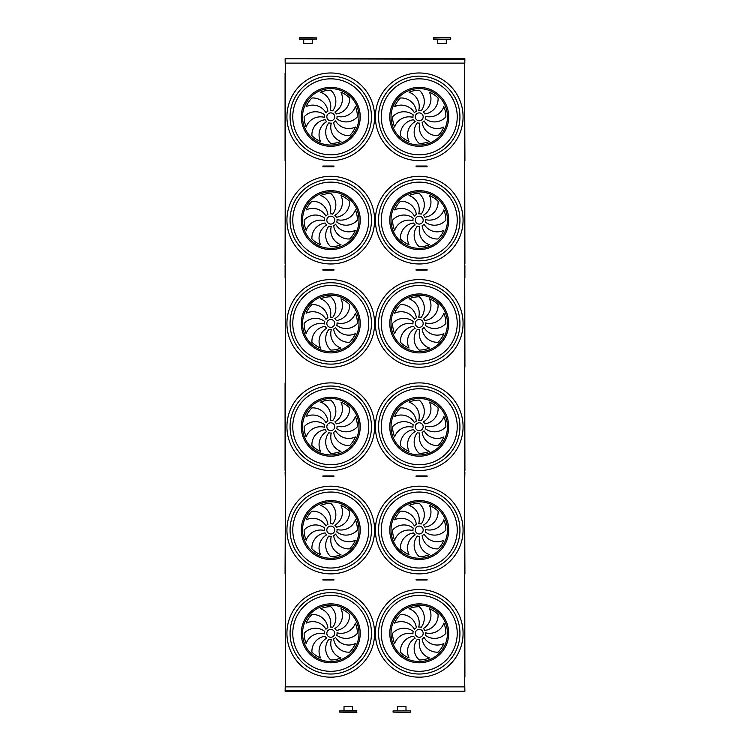 <?xml version="1.0" encoding="UTF-8"?>
<svg xmlns="http://www.w3.org/2000/svg" width="750" height="750" viewBox="0 0 750 750"><rect width="100%" height="100%" fill="white"/><g stroke="black" fill="none" stroke-linecap="round" stroke-linejoin="round"><path stroke-width="1.12" d="M464.597 686.869L285.403 686.869L285.403 63.131L464.597 63.131L464.597 686.869M417.216 580.022L427.078 580.022L427.078 579.234L416.1 579.234L416.1 580.022L417.216 580.022L417.216 579.234M322.941 580.022L322.941 579.234L333.909 579.234L333.909 580.022L322.941 580.022M326.316 476.719L322.941 476.719L322.941 475.931L332.794 475.931L332.794 476.719L326.316 476.719L326.316 475.931M417.216 476.719L427.078 476.719L427.078 475.931L416.1 475.931L416.1 476.719L417.216 476.719L417.216 475.931M417.216 166.819L427.078 166.819L427.078 166.031L416.1 166.031L416.1 166.819L417.216 166.819L417.216 166.031M417.216 270.122L427.078 270.122L427.078 269.334L416.1 269.334L416.1 270.122L417.216 270.122L417.216 269.334M326.316 270.122L322.941 270.122L322.941 269.334L332.794 269.334L332.794 270.122L326.316 270.122L326.316 269.334M326.316 166.819L322.941 166.819L322.941 166.031L332.794 166.031L332.794 166.819L326.316 166.819L326.316 166.031M464.897 59.259L285.113 58.791L464.897 58.791L464.597 71.409M285.113 59.259L285.403 71.409M464.897 265.387L464.897 278.006M464.897 471.994L464.597 484.612M285.403 678.591L285.113 691.209L464.897 691.209L285.113 690.741M464.597 678.591L464.897 690.741M285.084 160.509L285.084 73.125L285.403 160.397M464.916 160.528L464.597 72.825M330.769 120.769A3.947 3.947 0 0 0 334.181 114.853A3.947 3.947 0 0 0 327.356 114.853A3.947 3.947 0 0 0 330.769 120.769M327.881 111.225A15.216 15.216 0 0 0 311.925 97.987A26.644 26.644 0 0 0 306.15 106.631A15.216 15.216 0 0 1 325.95 112.753A6.309 6.309 0 0 1 327.881 111.225M330.244 110.541A6.309 6.309 0 0 1 332.691 110.822A15.216 15.216 0 0 0 330.769 90.188A26.644 26.644 0 0 0 320.569 92.213A15.216 15.216 0 0 1 330.244 110.541M334.838 112.013A6.309 6.309 0 0 1 336.375 113.934A15.216 15.216 0 0 0 349.603 97.987A26.644 26.644 0 0 0 340.959 92.213A15.216 15.216 0 0 1 334.838 112.013M337.05 116.306A6.309 6.309 0 0 1 336.778 118.753A15.216 15.216 0 0 0 357.413 116.831A26.644 26.644 0 0 0 355.387 106.631A15.216 15.216 0 0 1 337.05 116.306M335.587 120.9A6.309 6.309 0 0 1 333.656 122.438A15.216 15.216 0 0 0 349.603 135.666A26.644 26.644 0 0 0 355.387 127.022A15.216 15.216 0 0 1 335.587 120.9M331.294 123.112A6.309 6.309 0 0 1 328.847 122.841A15.216 15.216 0 0 0 330.769 143.475A26.644 26.644 0 0 0 340.959 141.441A15.216 15.216 0 0 1 331.294 123.112M326.691 121.641A6.309 6.309 0 0 1 325.162 119.719A15.216 15.216 0 0 0 311.925 135.666A26.644 26.644 0 0 0 320.569 141.441A15.216 15.216 0 0 1 326.691 121.641M324.478 117.356A6.309 6.309 0 0 1 324.759 114.909A15.216 15.216 0 0 0 304.125 116.831A26.644 26.644 0 0 0 306.15 127.022A15.216 15.216 0 0 1 324.478 117.356M419.241 120.769A3.947 3.947 0 0 0 422.653 114.853A3.947 3.947 0 0 0 415.828 114.853A3.947 3.947 0 0 0 419.241 120.769M416.353 111.225A15.216 15.216 0 0 0 400.406 97.987A26.644 26.644 0 0 0 394.631 106.631A15.216 15.216 0 0 1 414.422 112.753A6.309 6.309 0 0 1 416.353 111.225M418.716 110.541A6.309 6.309 0 0 1 421.163 110.822A15.216 15.216 0 0 0 419.241 90.188A26.644 26.644 0 0 0 409.05 92.213A15.216 15.216 0 0 1 418.716 110.541M423.319 112.013A6.309 6.309 0 0 1 424.847 113.934A15.216 15.216 0 0 0 438.084 97.987A26.644 26.644 0 0 0 429.441 92.213A15.216 15.216 0 0 1 423.319 112.013M425.531 116.306A6.309 6.309 0 0 1 425.25 118.753A15.216 15.216 0 0 0 445.884 116.831A26.644 26.644 0 0 0 443.859 106.631A15.216 15.216 0 0 1 425.531 116.306M424.059 120.9A6.309 6.309 0 0 1 422.137 122.438A15.216 15.216 0 0 0 438.084 135.666A26.644 26.644 0 0 0 443.859 127.022A15.216 15.216 0 0 1 424.059 120.9M419.766 123.112A6.309 6.309 0 0 1 417.319 122.841A15.216 15.216 0 0 0 419.241 143.475A26.644 26.644 0 0 0 429.441 141.441A15.216 15.216 0 0 1 419.766 123.112M415.172 121.641A6.309 6.309 0 0 1 413.634 119.719A15.216 15.216 0 0 0 400.406 135.666A26.644 26.644 0 0 0 409.05 141.441A15.216 15.216 0 0 1 415.172 121.641M412.959 117.356A6.309 6.309 0 0 1 413.231 114.909A15.216 15.216 0 0 0 392.597 116.831A26.644 26.644 0 0 0 394.631 127.022A15.216 15.216 0 0 1 412.959 117.356M419.241 157.519A40.688 40.688 0 0 1 384.009 96.487A40.688 40.688 0 0 1 454.481 96.487A40.688 40.688 0 0 1 419.241 157.519M330.769 157.519A40.688 40.688 0 0 1 295.528 96.487A40.688 40.688 0 0 1 366.009 96.487A40.688 40.688 0 0 1 330.769 157.519M285.084 263.812L285.244 176.494L285.403 264.141M464.756 176.287L464.916 263.831L464.597 176.559M330.769 224.072A3.947 3.947 0 0 0 334.181 218.156A3.947 3.947 0 0 0 327.356 218.156A3.947 3.947 0 0 0 330.769 224.072M327.881 214.519A15.216 15.216 0 0 0 311.925 201.291A26.644 26.644 0 0 0 306.15 209.934A15.216 15.216 0 0 1 325.95 216.056A6.309 6.309 0 0 1 327.881 214.519M330.244 213.844A6.309 6.309 0 0 1 332.691 214.116A15.216 15.216 0 0 0 330.769 193.481A26.644 26.644 0 0 0 320.569 195.516A15.216 15.216 0 0 1 330.244 213.844M334.838 215.316A6.309 6.309 0 0 1 336.375 217.238A15.216 15.216 0 0 0 349.603 201.291A26.644 26.644 0 0 0 340.959 195.516A15.216 15.216 0 0 1 334.838 215.316M337.05 219.6A6.309 6.309 0 0 1 336.778 222.047A15.216 15.216 0 0 0 357.413 220.125A26.644 26.644 0 0 0 355.387 209.934A15.216 15.216 0 0 1 337.05 219.6M335.587 224.203A6.309 6.309 0 0 1 333.656 225.731A15.216 15.216 0 0 0 349.603 238.969A26.644 26.644 0 0 0 355.387 230.325A15.216 15.216 0 0 1 335.587 224.203M331.294 226.416A6.309 6.309 0 0 1 328.847 226.134A15.216 15.216 0 0 0 330.769 246.769A26.644 26.644 0 0 0 340.959 244.744A15.216 15.216 0 0 1 331.294 226.416M326.691 224.944A6.309 6.309 0 0 1 325.162 223.022A15.216 15.216 0 0 0 311.925 238.969A26.644 26.644 0 0 0 320.569 244.744A15.216 15.216 0 0 1 326.691 224.944M324.478 220.65A6.309 6.309 0 0 1 324.759 218.203A15.216 15.216 0 0 0 304.125 220.125A26.644 26.644 0 0 0 306.15 230.325A15.216 15.216 0 0 1 324.478 220.65M419.241 224.072A3.947 3.947 0 0 0 422.653 218.156A3.947 3.947 0 0 0 415.828 218.156A3.947 3.947 0 0 0 419.241 224.072M416.353 214.519A15.216 15.216 0 0 0 400.406 201.291A26.644 26.644 0 0 0 394.631 209.934A15.216 15.216 0 0 1 414.422 216.056A6.309 6.309 0 0 1 416.353 214.519M418.716 213.844A6.309 6.309 0 0 1 421.163 214.116A15.216 15.216 0 0 0 419.241 193.481A26.644 26.644 0 0 0 409.05 195.516A15.216 15.216 0 0 1 418.716 213.844M423.319 215.316A6.309 6.309 0 0 1 424.847 217.238A15.216 15.216 0 0 0 438.084 201.291A26.644 26.644 0 0 0 429.441 195.516A15.216 15.216 0 0 1 423.319 215.316M425.531 219.6A6.309 6.309 0 0 1 425.25 222.047A15.216 15.216 0 0 0 445.884 220.125A26.644 26.644 0 0 0 443.859 209.934A15.216 15.216 0 0 1 425.531 219.6M424.059 224.203A6.309 6.309 0 0 1 422.137 225.731A15.216 15.216 0 0 0 438.084 238.969A26.644 26.644 0 0 0 443.859 230.325A15.216 15.216 0 0 1 424.059 224.203M419.766 226.416A6.309 6.309 0 0 1 417.319 226.134A15.216 15.216 0 0 0 419.241 246.769A26.644 26.644 0 0 0 429.441 244.744A15.216 15.216 0 0 1 419.766 226.416M415.172 224.944A6.309 6.309 0 0 1 413.634 223.022A15.216 15.216 0 0 0 400.406 238.969A26.644 26.644 0 0 0 409.05 244.744A15.216 15.216 0 0 1 415.172 224.944M412.959 220.65A6.309 6.309 0 0 1 413.231 218.203A15.216 15.216 0 0 0 392.597 220.125A26.644 26.644 0 0 0 394.631 230.325A15.216 15.216 0 0 1 412.959 220.65M419.241 260.822A40.688 40.688 0 0 1 384.009 199.781A40.688 40.688 0 0 1 454.481 199.781A40.688 40.688 0 0 1 419.241 260.822M330.769 260.822A40.688 40.688 0 0 1 295.528 199.781A40.688 40.688 0 0 1 366.009 199.781A40.688 40.688 0 0 1 330.769 260.822M285.403 366.994L285.403 279.413M464.756 279.581L464.916 367.125L464.597 279.862M330.769 327.375A3.947 3.947 0 0 0 334.181 321.459A3.947 3.947 0 0 0 327.356 321.459A3.947 3.947 0 0 0 330.769 327.375M327.881 317.822A15.216 15.216 0 0 0 311.925 304.584A26.644 26.644 0 0 0 306.15 313.228A15.216 15.216 0 0 1 325.95 319.359A6.309 6.309 0 0 1 327.881 317.822M330.244 317.147A6.309 6.309 0 0 1 332.691 317.419A15.216 15.216 0 0 0 330.769 296.784A26.644 26.644 0 0 0 320.569 298.809A15.216 15.216 0 0 1 330.244 317.147M334.838 318.609A6.309 6.309 0 0 1 336.375 320.541A15.216 15.216 0 0 0 349.603 304.584A26.644 26.644 0 0 0 340.959 298.809A15.216 15.216 0 0 1 334.838 318.609M337.05 322.903A6.309 6.309 0 0 1 336.778 325.35A15.216 15.216 0 0 0 357.413 323.428A26.644 26.644 0 0 0 355.387 313.228A15.216 15.216 0 0 1 337.05 322.903M335.587 327.506A6.309 6.309 0 0 1 333.656 329.034A15.216 15.216 0 0 0 349.603 342.272A26.644 26.644 0 0 0 355.387 333.628A15.216 15.216 0 0 1 335.587 327.506M331.294 329.719A6.309 6.309 0 0 1 328.847 329.438A15.216 15.216 0 0 0 330.769 350.072A26.644 26.644 0 0 0 340.959 348.047A15.216 15.216 0 0 1 331.294 329.719M326.691 328.247A6.309 6.309 0 0 1 325.162 326.316A15.216 15.216 0 0 0 311.925 342.272A26.644 26.644 0 0 0 320.569 348.047A15.216 15.216 0 0 1 326.691 328.247M324.478 323.953A6.309 6.309 0 0 1 324.759 321.506A15.216 15.216 0 0 0 304.125 323.428A26.644 26.644 0 0 0 306.15 333.628A15.216 15.216 0 0 1 324.478 323.953M419.241 327.375A3.947 3.947 0 0 0 422.653 321.459A3.947 3.947 0 0 0 415.828 321.459A3.947 3.947 0 0 0 419.241 327.375M416.353 317.822A15.216 15.216 0 0 0 400.406 304.584A26.644 26.644 0 0 0 394.631 313.228A15.216 15.216 0 0 1 414.422 319.359A6.309 6.309 0 0 1 416.353 317.822M418.716 317.147A6.309 6.309 0 0 1 421.163 317.419A15.216 15.216 0 0 0 419.241 296.784A26.644 26.644 0 0 0 409.05 298.809A15.216 15.216 0 0 1 418.716 317.147M423.319 318.609A6.309 6.309 0 0 1 424.847 320.541A15.216 15.216 0 0 0 438.084 304.584A26.644 26.644 0 0 0 429.441 298.809A15.216 15.216 0 0 1 423.319 318.609M425.531 322.903A6.309 6.309 0 0 1 425.25 325.35A15.216 15.216 0 0 0 445.884 323.428A26.644 26.644 0 0 0 443.859 313.228A15.216 15.216 0 0 1 425.531 322.903M424.059 327.506A6.309 6.309 0 0 1 422.137 329.034A15.216 15.216 0 0 0 438.084 342.272A26.644 26.644 0 0 0 443.859 333.628A15.216 15.216 0 0 1 424.059 327.506M419.766 329.719A6.309 6.309 0 0 1 417.319 329.438A15.216 15.216 0 0 0 419.241 350.072A26.644 26.644 0 0 0 429.441 348.047A15.216 15.216 0 0 1 419.766 329.719M415.172 328.247A6.309 6.309 0 0 1 413.634 326.316A15.216 15.216 0 0 0 400.406 342.272A26.644 26.644 0 0 0 409.05 348.047A15.216 15.216 0 0 1 415.172 328.247M412.959 323.953A6.309 6.309 0 0 1 413.231 321.506A15.216 15.216 0 0 0 392.597 323.428A26.644 26.644 0 0 0 394.631 333.628A15.216 15.216 0 0 1 412.959 323.953M419.241 364.116A40.688 40.688 0 0 1 384.009 303.084A40.688 40.688 0 0 1 454.481 303.084A40.688 40.688 0 0 1 419.241 364.116M330.769 364.116A40.688 40.688 0 0 1 295.528 303.084A40.688 40.688 0 0 1 366.009 303.084A40.688 40.688 0 0 1 330.769 364.116M285.084 470.419L285.084 383.025L285.403 470.297M464.756 382.884L464.916 470.428L464.597 383.156M330.769 430.669A3.947 3.947 0 0 0 334.181 424.753A3.947 3.947 0 0 0 327.356 424.753A3.947 3.947 0 0 0 330.769 430.669M327.881 421.125A15.216 15.216 0 0 0 311.925 407.887A26.644 26.644 0 0 0 306.15 416.531A15.216 15.216 0 0 1 325.95 422.653A6.309 6.309 0 0 1 327.881 421.125M330.244 420.441A6.309 6.309 0 0 1 332.691 420.722A15.216 15.216 0 0 0 330.769 400.087A26.644 26.644 0 0 0 320.569 402.113A15.216 15.216 0 0 1 330.244 420.441M334.838 421.913A6.309 6.309 0 0 1 336.375 423.834A15.216 15.216 0 0 0 349.603 407.887A26.644 26.644 0 0 0 340.959 402.113A15.216 15.216 0 0 1 334.838 421.913M337.05 426.206A6.309 6.309 0 0 1 336.778 428.653A15.216 15.216 0 0 0 357.413 426.731A26.644 26.644 0 0 0 355.387 416.531A15.216 15.216 0 0 1 337.05 426.206M335.587 430.8A6.309 6.309 0 0 1 333.656 432.338A15.216 15.216 0 0 0 349.603 445.566A26.644 26.644 0 0 0 355.387 436.922A15.216 15.216 0 0 1 335.587 430.8M331.294 433.012A6.309 6.309 0 0 1 328.847 432.741A15.216 15.216 0 0 0 330.769 453.375A26.644 26.644 0 0 0 340.959 451.341A15.216 15.216 0 0 1 331.294 433.012M326.691 431.55A6.309 6.309 0 0 1 325.162 429.619A15.216 15.216 0 0 0 311.925 445.566A26.644 26.644 0 0 0 320.569 451.341A15.216 15.216 0 0 1 326.691 431.55M324.478 427.256A6.309 6.309 0 0 1 324.759 424.809A15.216 15.216 0 0 0 304.125 426.731A26.644 26.644 0 0 0 306.15 436.922A15.216 15.216 0 0 1 324.478 427.256M419.241 430.669A3.947 3.947 0 0 0 422.653 424.753A3.947 3.947 0 0 0 415.828 424.753A3.947 3.947 0 0 0 419.241 430.669M416.353 421.125A15.216 15.216 0 0 0 400.406 407.887A26.644 26.644 0 0 0 394.631 416.531A15.216 15.216 0 0 1 414.422 422.653A6.309 6.309 0 0 1 416.353 421.125M418.716 420.441A6.309 6.309 0 0 1 421.163 420.722A15.216 15.216 0 0 0 419.241 400.087A26.644 26.644 0 0 0 409.05 402.113A15.216 15.216 0 0 1 418.716 420.441M423.319 421.913A6.309 6.309 0 0 1 424.847 423.834A15.216 15.216 0 0 0 438.084 407.887A26.644 26.644 0 0 0 429.441 402.113A15.216 15.216 0 0 1 423.319 421.913M425.531 426.206A6.309 6.309 0 0 1 425.25 428.653A15.216 15.216 0 0 0 445.884 426.731A26.644 26.644 0 0 0 443.859 416.531A15.216 15.216 0 0 1 425.531 426.206M424.059 430.8A6.309 6.309 0 0 1 422.137 432.338A15.216 15.216 0 0 0 438.084 445.566A26.644 26.644 0 0 0 443.859 436.922A15.216 15.216 0 0 1 424.059 430.8M419.766 433.012A6.309 6.309 0 0 1 417.319 432.741A15.216 15.216 0 0 0 419.241 453.375A26.644 26.644 0 0 0 429.441 451.341A15.216 15.216 0 0 1 419.766 433.012M415.172 431.55A6.309 6.309 0 0 1 413.634 429.619A15.216 15.216 0 0 0 400.406 445.566A26.644 26.644 0 0 0 409.05 451.341A15.216 15.216 0 0 1 415.172 431.55M412.959 427.256A6.309 6.309 0 0 1 413.231 424.809A15.216 15.216 0 0 0 392.597 426.731A26.644 26.644 0 0 0 394.631 436.922A15.216 15.216 0 0 1 412.959 427.256M419.241 467.419A40.688 40.688 0 0 1 384.009 406.388A40.688 40.688 0 0 1 454.481 406.388A40.688 40.688 0 0 1 419.241 467.419M330.769 467.419A40.688 40.688 0 0 1 295.528 406.388A40.688 40.688 0 0 1 366.009 406.388A40.688 40.688 0 0 1 330.769 467.419M285.084 573.713L285.403 486.459M464.916 573.731L464.597 486.028M330.769 533.972A3.947 3.947 0 0 0 334.181 528.056A3.947 3.947 0 0 0 327.356 528.056A3.947 3.947 0 0 0 330.769 533.972M327.881 524.419A15.216 15.216 0 0 0 311.925 511.191A26.644 26.644 0 0 0 306.15 519.834A15.216 15.216 0 0 1 325.95 525.956A6.309 6.309 0 0 1 327.881 524.419M330.244 523.744A6.309 6.309 0 0 1 332.691 524.016A15.216 15.216 0 0 0 330.769 503.381A26.644 26.644 0 0 0 320.569 505.416A15.216 15.216 0 0 1 330.244 523.744M334.838 525.216A6.309 6.309 0 0 1 336.375 527.137A15.216 15.216 0 0 0 349.603 511.191A26.644 26.644 0 0 0 340.959 505.416A15.216 15.216 0 0 1 334.838 525.216M337.05 529.5A6.309 6.309 0 0 1 336.778 531.947A15.216 15.216 0 0 0 357.413 530.025A26.644 26.644 0 0 0 355.387 519.834A15.216 15.216 0 0 1 337.05 529.5M335.587 534.103A6.309 6.309 0 0 1 333.656 535.641A15.216 15.216 0 0 0 349.603 548.869A26.644 26.644 0 0 0 355.387 540.225A15.216 15.216 0 0 1 335.587 534.103M331.294 536.316A6.309 6.309 0 0 1 328.847 536.034A15.216 15.216 0 0 0 330.769 556.669A26.644 26.644 0 0 0 340.959 554.644A15.216 15.216 0 0 1 331.294 536.316M326.691 534.844A6.309 6.309 0 0 1 325.162 532.922A15.216 15.216 0 0 0 311.925 548.869A26.644 26.644 0 0 0 320.569 554.644A15.216 15.216 0 0 1 326.691 534.844M324.478 530.55A6.309 6.309 0 0 1 324.759 528.113A15.216 15.216 0 0 0 304.125 530.025A26.644 26.644 0 0 0 306.15 540.225A15.216 15.216 0 0 1 324.478 530.55M419.241 533.972A3.947 3.947 0 0 0 422.653 528.056A3.947 3.947 0 0 0 415.828 528.056A3.947 3.947 0 0 0 419.241 533.972M416.353 524.419A15.216 15.216 0 0 0 400.406 511.191A26.644 26.644 0 0 0 394.631 519.834A15.216 15.216 0 0 1 414.422 525.956A6.309 6.309 0 0 1 416.353 524.419M418.716 523.744A6.309 6.309 0 0 1 421.163 524.016A15.216 15.216 0 0 0 419.241 503.381A26.644 26.644 0 0 0 409.05 505.416A15.216 15.216 0 0 1 418.716 523.744M423.319 525.216A6.309 6.309 0 0 1 424.847 527.137A15.216 15.216 0 0 0 438.084 511.191A26.644 26.644 0 0 0 429.441 505.416A15.216 15.216 0 0 1 423.319 525.216M425.531 529.5A6.309 6.309 0 0 1 425.25 531.947A15.216 15.216 0 0 0 445.884 530.025A26.644 26.644 0 0 0 443.859 519.834A15.216 15.216 0 0 1 425.531 529.5M424.059 534.103A6.309 6.309 0 0 1 422.137 535.641A15.216 15.216 0 0 0 438.084 548.869A26.644 26.644 0 0 0 443.859 540.225A15.216 15.216 0 0 1 424.059 534.103M419.766 536.316A6.309 6.309 0 0 1 417.319 536.034A15.216 15.216 0 0 0 419.241 556.669A26.644 26.644 0 0 0 429.441 554.644A15.216 15.216 0 0 1 419.766 536.316M415.172 534.844A6.309 6.309 0 0 1 413.634 532.922A15.216 15.216 0 0 0 400.406 548.869A26.644 26.644 0 0 0 409.05 554.644A15.216 15.216 0 0 1 415.172 534.844M412.959 530.55A6.309 6.309 0 0 1 413.231 528.113A15.216 15.216 0 0 0 392.597 530.025A26.644 26.644 0 0 0 394.631 540.225A15.216 15.216 0 0 1 412.959 530.55M419.241 570.722A40.688 40.688 0 0 1 384.009 509.681A40.688 40.688 0 0 1 454.481 509.681A40.688 40.688 0 0 1 419.241 570.722M330.769 570.722A40.688 40.688 0 0 1 295.528 509.681A40.688 40.688 0 0 1 366.009 509.681A40.688 40.688 0 0 1 330.769 570.722M412.959 633.853A6.309 6.309 0 0 1 413.231 631.406A15.216 15.216 0 0 0 392.597 633.328A26.644 26.644 0 0 0 394.631 643.528A15.216 15.216 0 0 1 412.959 633.853M415.172 638.147A6.309 6.309 0 0 1 413.634 636.216A15.216 15.216 0 0 0 400.406 652.172A26.644 26.644 0 0 0 409.05 657.947A15.216 15.216 0 0 1 415.172 638.147M419.766 639.619A6.309 6.309 0 0 1 417.319 639.338A15.216 15.216 0 0 0 419.241 659.972A26.644 26.644 0 0 0 429.441 657.947A15.216 15.216 0 0 1 419.766 639.619M424.059 637.406A6.309 6.309 0 0 1 422.137 638.934A15.216 15.216 0 0 0 438.084 652.172A26.644 26.644 0 0 0 443.859 643.528A15.216 15.216 0 0 1 424.059 637.406M425.531 632.803A6.309 6.309 0 0 1 425.25 635.25A15.216 15.216 0 0 0 445.884 633.328A26.644 26.644 0 0 0 443.859 623.137A15.216 15.216 0 0 1 425.531 632.803M423.319 628.509A6.309 6.309 0 0 1 424.847 630.441A15.216 15.216 0 0 0 438.084 614.494A26.644 26.644 0 0 0 429.441 608.709A15.216 15.216 0 0 1 423.319 628.509M418.716 627.047A6.309 6.309 0 0 1 421.163 627.319A15.216 15.216 0 0 0 419.241 606.684A26.644 26.644 0 0 0 409.05 608.709A15.216 15.216 0 0 1 418.716 627.047M416.353 627.722A15.216 15.216 0 0 0 400.406 614.494A26.644 26.644 0 0 0 394.631 623.137A15.216 15.216 0 0 1 414.422 629.259A6.309 6.309 0 0 1 416.353 627.722M419.241 637.275A3.947 3.947 0 0 0 422.653 631.359A3.947 3.947 0 0 0 415.828 631.359A3.947 3.947 0 0 0 419.241 637.275M324.478 633.853A6.309 6.309 0 0 1 324.759 631.406A15.216 15.216 0 0 0 304.125 633.328A26.644 26.644 0 0 0 306.15 643.528A15.216 15.216 0 0 1 324.478 633.853M326.691 638.147A6.309 6.309 0 0 1 325.162 636.216A15.216 15.216 0 0 0 311.925 652.172A26.644 26.644 0 0 0 320.569 657.947A15.216 15.216 0 0 1 326.691 638.147M331.294 639.619A6.309 6.309 0 0 1 328.847 639.338A15.216 15.216 0 0 0 330.769 659.972A26.644 26.644 0 0 0 340.959 657.947A15.216 15.216 0 0 1 331.294 639.619M335.587 637.406A6.309 6.309 0 0 1 333.656 638.934A15.216 15.216 0 0 0 349.603 652.172A26.644 26.644 0 0 0 355.387 643.528A15.216 15.216 0 0 1 335.587 637.406M337.05 632.803A6.309 6.309 0 0 1 336.778 635.25A15.216 15.216 0 0 0 357.413 633.328A26.644 26.644 0 0 0 355.387 623.137A15.216 15.216 0 0 1 337.05 632.803M334.838 628.509A6.309 6.309 0 0 1 336.375 630.441A15.216 15.216 0 0 0 349.603 614.494A26.644 26.644 0 0 0 340.959 608.709A15.216 15.216 0 0 1 334.838 628.509M330.244 627.047A6.309 6.309 0 0 1 332.691 627.319A15.216 15.216 0 0 0 330.769 606.684A26.644 26.644 0 0 0 320.569 608.709A15.216 15.216 0 0 1 330.244 627.047M327.881 627.722A15.216 15.216 0 0 0 311.925 614.494A26.644 26.644 0 0 0 306.15 623.137A15.216 15.216 0 0 1 325.95 629.259A6.309 6.309 0 0 1 327.881 627.722M330.769 637.275A3.947 3.947 0 0 0 334.181 631.359A3.947 3.947 0 0 0 327.356 631.359A3.947 3.947 0 0 0 330.769 637.275M419.241 674.016A40.688 40.688 0 0 1 384.009 612.984A40.688 40.688 0 0 1 454.481 612.984A40.688 40.688 0 0 1 419.241 674.016A40.688 40.688 0 0 1 384.009 612.984A40.688 40.688 0 0 1 454.481 612.984A40.688 40.688 0 0 1 419.241 674.016M330.769 674.016A40.688 40.688 0 0 1 295.528 612.984A40.688 40.688 0 0 1 366.009 612.984A40.688 40.688 0 0 1 330.769 674.016A40.688 40.688 0 0 1 295.528 612.984A40.688 40.688 0 0 1 366.009 612.984A40.688 40.688 0 0 1 330.769 674.016M285.403 676.903L285.403 589.331M464.756 589.491L464.916 677.025L464.597 589.763M285.113 471.994L285.403 484.612M285.113 265.387L285.113 278.006M425.625 580.022L425.625 579.234M423.694 580.022L423.694 579.234M326.316 580.022L326.316 579.234M332.794 580.022L332.794 579.234M324.384 580.022L324.384 579.234M324.384 476.719L324.384 475.931M332.794 475.931L333.909 475.931L333.909 476.719L332.794 476.719M425.625 476.719L425.625 475.931M423.694 476.719L423.694 475.931M425.625 166.819L425.625 166.031M423.694 166.819L423.694 166.031M425.625 270.122L425.625 269.334M423.694 270.122L423.694 269.334M324.384 270.122L324.384 269.334M332.794 269.334L333.909 269.334L333.909 270.122L332.794 270.122M324.384 166.819L324.384 166.031M332.794 166.031L333.909 166.031L333.909 166.819L332.794 166.819M356.944 710.925L339.6 710.925L356.55 710.531L356.55 712.5L339.6 712.106L356.944 712.106M410.409 712.106L410.409 710.925L393.066 710.925L393.066 712.106L410.016 712.5L393.066 712.106M393.066 710.925L410.409 710.925M405.994 712.5L410.016 712.5M316.65 39.075L316.65 37.894L299.306 37.894L299.306 39.075L316.65 39.075L299.7 39.469L312.234 39.469L303.722 39.469L303.722 43.416L312.234 43.416L312.234 39.469M312.234 37.5L299.7 37.5L316.65 37.894M433.359 39.075L450.309 39.469L433.753 39.469L433.753 37.5L450.309 37.5L437.775 37.5M446.288 39.469L437.775 39.469L446.288 39.469L446.288 43.416L437.775 43.416L437.775 39.469M397.481 710.531L397.481 706.584L405.994 706.584L405.994 710.531M344.016 710.531L344.016 706.584L352.528 706.584L352.528 710.531M330.769 160.669A43.847 43.847 0 0 1 292.8 94.903A43.847 43.847 0 0 1 368.738 94.903A43.847 43.847 0 0 1 330.769 160.669M419.241 160.669A43.847 43.847 0 0 1 381.272 94.903A43.847 43.847 0 0 1 457.209 94.903A43.847 43.847 0 0 1 419.241 160.669M330.769 263.972A43.847 43.847 0 0 1 292.8 198.206A43.847 43.847 0 0 1 368.738 198.206A43.847 43.847 0 0 1 330.769 263.972M419.241 263.972A43.847 43.847 0 0 1 381.272 198.206A43.847 43.847 0 0 1 457.209 198.206A43.847 43.847 0 0 1 419.241 263.972M330.769 367.275A43.847 43.847 0 0 1 292.8 301.509A43.847 43.847 0 0 1 368.738 301.509A43.847 43.847 0 0 1 330.769 367.275M419.241 367.275A43.847 43.847 0 0 1 381.272 301.509A43.847 43.847 0 0 1 457.209 301.509A43.847 43.847 0 0 1 419.241 367.275M330.769 470.569A43.847 43.847 0 0 1 292.8 404.803A43.847 43.847 0 0 1 368.738 404.803A43.847 43.847 0 0 1 330.769 470.569M419.241 470.569A43.847 43.847 0 0 1 381.272 404.803A43.847 43.847 0 0 1 457.209 404.803A43.847 43.847 0 0 1 419.241 470.569M330.769 573.872A43.847 43.847 0 0 1 292.8 508.106A43.847 43.847 0 0 1 368.738 508.106A43.847 43.847 0 0 1 330.769 573.872M419.241 573.872A43.847 43.847 0 0 1 381.272 508.106A43.847 43.847 0 0 1 457.209 508.106A43.847 43.847 0 0 1 419.241 573.872M419.241 677.175A43.847 43.847 0 0 1 381.272 611.409A43.847 43.847 0 0 1 457.209 611.409A43.847 43.847 0 0 1 419.241 677.175M330.769 677.175A43.847 43.847 0 0 1 292.8 611.409A43.847 43.847 0 0 1 368.738 611.409A43.847 43.847 0 0 1 330.769 677.175M464.597 160.397L464.597 73.256M330.769 146.297A29.466 29.466 0 0 1 305.25 102.094A29.466 29.466 0 0 1 356.288 102.094A29.466 29.466 0 0 1 330.769 146.297M330.769 145.05A28.219 28.219 0 0 0 355.209 102.722A28.219 28.219 0 0 0 306.328 102.722A28.219 28.219 0 0 0 330.769 145.05M419.241 146.297A29.466 29.466 0 0 1 393.722 102.094A29.466 29.466 0 0 1 444.759 102.094A29.466 29.466 0 0 1 419.241 146.297M419.241 145.05A28.219 28.219 0 0 0 443.681 102.722A28.219 28.219 0 0 0 394.8 102.722A28.219 28.219 0 0 0 419.241 145.05M419.241 154.819A37.997 37.997 0 0 0 457.238 116.831A37.997 37.997 0 0 0 419.241 78.834A37.997 37.997 0 0 0 381.253 116.831A37.997 37.997 0 0 0 419.241 154.819M330.769 154.819A37.997 37.997 0 0 0 368.756 116.831A37.997 37.997 0 0 0 330.769 78.834A37.997 37.997 0 0 0 292.772 116.831A37.997 37.997 0 0 0 330.769 154.819M330.769 249.6A29.466 29.466 0 0 1 305.25 205.397A29.466 29.466 0 0 1 356.288 205.397A29.466 29.466 0 0 1 330.769 249.6M330.769 248.353A28.219 28.219 0 0 0 355.209 206.016A28.219 28.219 0 0 0 306.328 206.016A28.219 28.219 0 0 0 330.769 248.353M419.241 249.6A29.466 29.466 0 0 1 393.722 205.397A29.466 29.466 0 0 1 444.759 205.397A29.466 29.466 0 0 1 419.241 249.6M419.241 248.353A28.219 28.219 0 0 0 443.681 206.016A28.219 28.219 0 0 0 394.8 206.016A28.219 28.219 0 0 0 419.241 248.353M419.241 258.122A37.997 37.997 0 0 0 457.238 220.125A37.997 37.997 0 0 0 419.241 182.137A37.997 37.997 0 0 0 381.253 220.125A37.997 37.997 0 0 0 419.241 258.122M330.769 258.122A37.997 37.997 0 0 0 368.756 220.125A37.997 37.997 0 0 0 330.769 182.137A37.997 37.997 0 0 0 292.772 220.125A37.997 37.997 0 0 0 330.769 258.122M330.769 352.894A29.466 29.466 0 0 1 305.25 308.691A29.466 29.466 0 0 1 356.288 308.691A29.466 29.466 0 0 1 330.769 352.894M330.769 351.647A28.219 28.219 0 0 0 355.209 309.319A28.219 28.219 0 0 0 306.328 309.319A28.219 28.219 0 0 0 330.769 351.647M419.241 352.894A29.466 29.466 0 0 1 393.722 308.691A29.466 29.466 0 0 1 444.759 308.691A29.466 29.466 0 0 1 419.241 352.894M419.241 351.647A28.219 28.219 0 0 0 443.681 309.319A28.219 28.219 0 0 0 394.8 309.319A28.219 28.219 0 0 0 419.241 351.647M419.241 361.425A37.997 37.997 0 0 0 457.238 323.428A37.997 37.997 0 0 0 419.241 285.431A37.997 37.997 0 0 0 381.253 323.428A37.997 37.997 0 0 0 419.241 361.425M330.769 361.425A37.997 37.997 0 0 0 368.756 323.428A37.997 37.997 0 0 0 330.769 285.431A37.997 37.997 0 0 0 292.772 323.428A37.997 37.997 0 0 0 330.769 361.425M330.769 456.197A29.466 29.466 0 0 1 305.25 411.994A29.466 29.466 0 0 1 356.288 411.994A29.466 29.466 0 0 1 330.769 456.197M330.769 454.95A28.219 28.219 0 0 0 355.209 412.622A28.219 28.219 0 0 0 306.328 412.622A28.219 28.219 0 0 0 330.769 454.95M419.241 456.197A29.466 29.466 0 0 1 393.722 411.994A29.466 29.466 0 0 1 444.759 411.994A29.466 29.466 0 0 1 419.241 456.197M419.241 454.95A28.219 28.219 0 0 0 443.681 412.622A28.219 28.219 0 0 0 394.8 412.622A28.219 28.219 0 0 0 419.241 454.95M419.241 464.719A37.997 37.997 0 0 0 457.238 426.731A37.997 37.997 0 0 0 419.241 388.734A37.997 37.997 0 0 0 381.253 426.731A37.997 37.997 0 0 0 419.241 464.719M330.769 464.719A37.997 37.997 0 0 0 368.756 426.731A37.997 37.997 0 0 0 330.769 388.734A37.997 37.997 0 0 0 292.772 426.731A37.997 37.997 0 0 0 330.769 464.719M464.597 573.6L464.597 486.459M330.769 559.5A29.466 29.466 0 0 1 305.25 515.297A29.466 29.466 0 0 1 356.288 515.297A29.466 29.466 0 0 1 330.769 559.5M330.769 558.253A28.219 28.219 0 0 0 355.209 515.916A28.219 28.219 0 0 0 306.328 515.916A28.219 28.219 0 0 0 330.769 558.253M419.241 559.5A29.466 29.466 0 0 1 393.722 515.297A29.466 29.466 0 0 1 444.759 515.297A29.466 29.466 0 0 1 419.241 559.5M419.241 558.253A28.219 28.219 0 0 0 443.681 515.916A28.219 28.219 0 0 0 394.8 515.916A28.219 28.219 0 0 0 419.241 558.253M419.241 568.022A37.997 37.997 0 0 0 457.238 530.025A37.997 37.997 0 0 0 419.241 492.038A37.997 37.997 0 0 0 381.253 530.025A37.997 37.997 0 0 0 419.241 568.022M330.769 568.022A37.997 37.997 0 0 0 368.756 530.025A37.997 37.997 0 0 0 330.769 492.038A37.997 37.997 0 0 0 292.772 530.025A37.997 37.997 0 0 0 330.769 568.022M419.241 661.547A28.219 28.219 0 0 0 443.681 619.219A28.219 28.219 0 0 0 394.8 619.219A28.219 28.219 0 0 0 419.241 661.547M330.769 661.547A28.219 28.219 0 0 0 355.209 619.219A28.219 28.219 0 0 0 306.328 619.219A28.219 28.219 0 0 0 330.769 661.547M330.769 662.794A29.466 29.466 0 0 1 301.303 633.328A29.466 29.466 0 0 1 330.769 603.862A29.466 29.466 0 0 1 360.234 633.328A29.466 29.466 0 0 1 330.769 662.794M330.769 595.341A37.997 37.997 0 0 0 292.772 633.328A37.997 37.997 0 0 0 330.769 671.325A37.997 37.997 0 0 0 368.756 633.328A37.997 37.997 0 0 0 330.769 595.341M419.241 662.794A29.466 29.466 0 0 1 389.775 633.328A29.466 29.466 0 0 1 419.241 603.862A29.466 29.466 0 0 1 448.706 633.328A29.466 29.466 0 0 1 419.241 662.794M419.241 595.341A37.997 37.997 0 0 0 381.253 633.328A37.997 37.997 0 0 0 419.241 671.325A37.997 37.997 0 0 0 457.238 633.328A37.997 37.997 0 0 0 419.241 595.341M450.703 39.075L450.703 37.894L433.359 37.894M339.6 710.925L339.6 712.106"/></g></svg>
